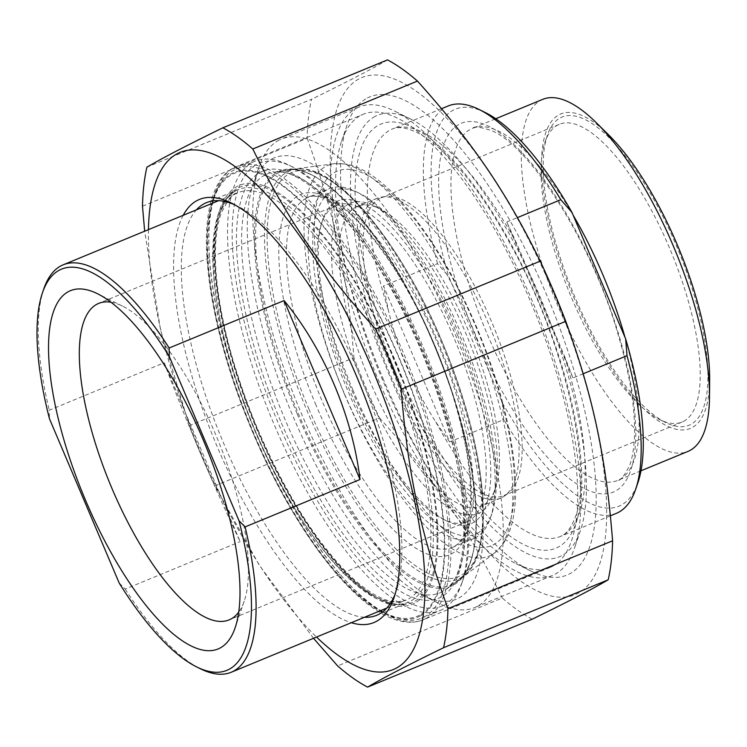 <?xml version="1.0" encoding="UTF-8"?>
<svg xmlns="http://www.w3.org/2000/svg" width="747" height="747" viewBox="0 0 747 747"><rect width="100%" height="100%" fill="white"/><g stroke="black" fill="none" stroke-linecap="round" stroke-linejoin="round"><path stroke-width="0.56" stroke-dasharray="3.73 2.8" d="M532.219 619.198A309.071 105.159 67.6 0 1 502.273 598.002L337.635 665.932M189.299 425.669A309.071 105.159 -112.4 0 0 201.55 456.043A309.071 105.159 -112.4 0 0 214.856 485.867L379.495 417.937A309.071 105.159 67.6 0 1 366.189 388.113A309.071 105.159 67.6 0 1 353.938 357.738L189.299 425.669L160.521 329.754L144.666 231.196M142.49 206.209L307.129 138.279A309.071 105.159 67.6 0 1 311.527 99.276L146.888 167.207M383.641 379.971A279.695 95.168 67.6 0 1 416.182 91.153A279.695 95.168 67.6 0 1 605.397 536.906A279.695 95.168 67.6 0 1 383.641 379.971M307.129 138.279C334.525 213.819 347.28 273.645 353.938 357.738M387.497 59.881C372.538 68.733 347.215 81.862 311.527 99.276M379.495 417.937C434.511 479.154 467.977 528.232 502.273 598.002M148.448 229.637A279.695 95.168 -112.4 0 0 201.914 454.951A279.695 95.168 -112.4 0 0 316.551 637.051M313.507 638.302L259.62 565.703L214.856 485.867M234.539 204.706A223.194 75.942 67.6 0 1 237.63 206.144A223.194 75.942 67.6 0 1 359.223 373.883A223.194 75.942 67.6 0 1 396.349 590.821A223.194 75.942 67.6 0 1 395.172 594.024M364.499 617.265A223.194 75.942 67.6 0 1 221.392 437.929A223.194 75.942 67.6 0 1 196.405 209.851M183.22 215.295A228.843 77.865 -112.4 0 0 214.697 440.683A228.843 77.865 -112.4 0 0 351.314 622.709M552.341 566.394A245.091 83.393 -112.4 0 0 532.312 305.71A245.091 83.393 -112.4 0 0 363.135 114.31A245.091 83.393 -112.4 0 0 360.894 115.355A245.091 83.393 -112.4 0 0 341.575 141.174A245.091 83.393 -112.4 0 0 379.532 372.678A245.091 83.393 -112.4 0 0 515.869 563.593A245.091 83.393 -112.4 0 0 550.1 567.44A245.091 83.393 -112.4 0 0 552.341 566.394M367.384 98.016A258.649 88.006 67.6 0 1 565.302 343.443A258.649 88.006 67.6 0 1 530.94 571.053A258.649 88.006 67.6 0 1 387.049 369.578A258.649 88.006 67.6 0 1 347 125.253A258.649 88.006 67.6 0 1 367.384 98.016M449.685 441.916L435.753 421.887C424.567 404.388 415.089 386.526 407.33 368.299C399.608 350.044 393.286 330.697 388.365 310.238L383.482 285.942L449.685 441.916L503.711 419.618L502.367 402.857L448.676 276.353L437.509 263.644L383.482 285.942M572.977 377.973L506.774 221.999L516.775 243.643L564.162 355.301L572.977 377.973L583.183 373.761M616.303 513.376A220.365 74.98 67.6 0 1 503.711 419.618M506.774 221.999L517.447 217.592M437.509 263.644A220.365 74.98 67.6 0 1 448.209 105.962M502.367 402.857A214.716 73.057 -112.4 0 0 637.947 482.59M683.561 421.364A161.035 54.792 -112.4 0 0 670.395 250.077A161.035 54.792 -112.4 0 0 559.242 124.329A161.035 54.792 -112.4 0 0 557.766 125.01A161.035 54.792 -112.4 0 0 545.077 141.977A161.035 54.792 -112.4 0 0 570.017 294.085A161.035 54.792 -112.4 0 0 659.592 419.525A161.035 54.792 -112.4 0 0 682.086 422.046A161.035 54.792 -112.4 0 0 683.561 421.364M560.474 117.783A166.684 56.716 67.6 0 1 688.015 275.951A166.684 56.716 67.6 0 1 665.876 422.634A166.684 56.716 67.6 0 1 573.145 292.796A166.684 56.716 67.6 0 1 547.336 135.347A166.684 56.716 67.6 0 1 560.474 117.783M505.495 494.831A161.035 54.792 -112.4 0 0 508.642 492.787A161.035 54.792 -112.4 0 0 493.253 325.757A161.035 54.792 -112.4 0 0 386.376 196.47A161.035 54.792 -112.4 0 0 381.185 197.796A161.035 54.792 -112.4 0 0 391.951 367.552A161.035 54.792 -112.4 0 0 504.02 495.522A161.035 54.792 -112.4 0 0 505.495 494.831M608.553 134.815A170.073 57.864 -112.4 0 0 554.218 242.056A170.073 57.864 -112.4 0 0 692.002 427.657A170.073 57.864 -112.4 0 0 709.65 379.84M485.261 112.526A214.716 73.057 -112.4 0 0 448.676 276.353M542.742 99.351A190.42 64.793 -112.4 0 0 555.479 300.089A190.42 64.793 -112.4 0 0 687.996 451.393M375.162 116.345A238.732 81.227 -112.4 0 0 412.904 410.206A238.732 81.227 -112.4 0 0 580.456 530.529A238.732 81.227 -112.4 0 0 543.489 305.028A238.732 81.227 -112.4 0 0 410.691 119.072A238.732 81.227 -112.4 0 0 375.162 116.345M348.83 203.884A167.814 57.099 -112.4 0 0 375.358 410.458A167.814 57.099 -112.4 0 0 493.141 495.037A167.814 57.099 -112.4 0 0 467.155 336.523A167.814 57.099 -112.4 0 0 373.808 205.798A167.814 57.099 -112.4 0 0 348.83 203.884M482.627 505.495A162.164 55.175 67.6 0 1 481.143 506.186A162.164 55.175 67.6 0 1 369.205 379.541A162.164 55.175 67.6 0 1 355.955 207.059A162.164 55.175 67.6 0 1 357.44 206.368A162.164 55.175 67.6 0 1 380.083 208.908A162.164 55.175 67.6 0 1 470.293 335.226A162.164 55.175 67.6 0 1 495.401 488.407A162.164 55.175 67.6 0 1 482.627 505.495M502.273 497.381A162.164 55.175 -112.4 0 0 505.439 495.326A162.164 55.175 -112.4 0 0 489.939 327.121A162.164 55.175 -112.4 0 0 382.324 196.928A162.164 55.175 -112.4 0 0 377.086 198.263A162.164 55.175 -112.4 0 0 387.926 369.214A162.164 55.175 -112.4 0 0 500.789 498.072A162.164 55.175 -112.4 0 0 502.273 497.381M272.02 158.906A238.732 81.227 67.6 0 1 454.69 385.424A238.732 81.227 67.6 0 1 422.979 595.508A238.732 81.227 67.6 0 1 290.172 409.543A238.732 81.227 67.6 0 1 253.205 184.051A238.732 81.227 67.6 0 1 272.02 158.906M356.655 108.1A253.42 86.222 67.6 0 1 358.98 107.017A253.42 86.222 67.6 0 1 394.369 110.986A253.42 86.222 67.6 0 1 535.338 308.39A253.42 86.222 67.6 0 1 574.583 547.766A253.42 86.222 67.6 0 1 554.61 574.462A253.42 86.222 67.6 0 1 552.294 575.545A253.42 86.222 67.6 0 1 377.375 377.637A253.42 86.222 67.6 0 1 356.655 108.1M279.051 140.119A253.42 86.222 -112.4 0 0 259.088 166.805A253.42 86.222 -112.4 0 0 298.324 406.181A253.42 86.222 -112.4 0 0 439.301 603.585A253.42 86.222 -112.4 0 0 474.69 607.563A253.42 86.222 -112.4 0 0 477.016 606.48A253.42 86.222 -112.4 0 0 456.296 336.934A253.42 86.222 -112.4 0 0 281.376 139.035A253.42 86.222 -112.4 0 0 279.051 140.119M164.209 362.753L240.151 541.65C214.501 488.006 185.658 420.057 164.209 362.753L49.283 410.178L49.442 418.703M119.165 582.977L125.216 589.075L240.151 541.65M125.216 589.075A220.365 74.98 -112.4 0 0 200.457 668.798M43.756 288.986A220.365 74.98 -112.4 0 0 49.283 410.178M419.543 615.22A239.572 81.516 67.6 0 1 383.883 612.484A239.572 81.516 67.6 0 1 250.618 425.865A239.572 81.516 67.6 0 1 213.521 199.57A239.572 81.516 67.6 0 1 381.67 320.314A239.572 81.516 67.6 0 1 419.543 615.22M444.101 605.089A239.572 81.516 -112.4 0 0 462.972 579.859A239.572 81.516 -112.4 0 0 425.883 353.555A239.572 81.516 -112.4 0 0 292.609 166.936A239.572 81.516 -112.4 0 0 260.778 377.758A239.572 81.516 -112.4 0 0 444.101 605.089M475.54 537.747A189.29 64.401 67.6 0 1 473.803 538.55A189.29 64.401 67.6 0 1 343.153 390.728A189.29 64.401 67.6 0 1 327.672 189.402A189.29 64.401 67.6 0 1 329.408 188.589A189.29 64.401 67.6 0 1 355.843 191.559A189.29 64.401 67.6 0 1 461.142 339.007A189.29 64.401 67.6 0 1 490.452 517.802A189.29 64.401 67.6 0 1 475.54 537.747M453.476 336.673A171.156 58.238 -112.4 0 0 336.327 205.35A171.156 58.238 -112.4 0 0 321.275 224.109A171.156 58.238 -112.4 0 0 347.775 385.779A171.156 58.238 -112.4 0 0 442.99 519.1A171.156 58.238 -112.4 0 0 466.884 521.789A171.156 58.238 -112.4 0 0 453.476 336.673M457.453 334.917A174.546 59.386 67.6 0 1 446.753 520.967A174.546 59.386 67.6 0 1 349.652 385.004A174.546 59.386 67.6 0 1 322.629 220.132A174.546 59.386 67.6 0 1 457.453 334.917M477.165 533.405A185.9 63.252 -112.4 0 0 491.806 513.824A185.9 63.252 -112.4 0 0 463.028 338.232A185.9 63.252 -112.4 0 0 359.615 193.426A185.9 63.252 -112.4 0 0 334.917 357.01A185.9 63.252 -112.4 0 0 477.165 533.405M110.911 302.227A171.156 58.238 67.6 0 1 122.508 306.121A171.156 58.238 67.6 0 1 215.752 434.754A171.156 58.238 67.6 0 1 244.222 601.111A171.156 58.238 67.6 0 1 238.741 612.054M423.81 617.125A242.962 82.665 -112.4 0 0 403.95 358.7A242.962 82.665 -112.4 0 0 236.248 168.962A242.962 82.665 -112.4 0 0 234.016 169.999A242.962 82.665 -112.4 0 0 214.875 195.593A242.962 82.665 -112.4 0 0 252.495 425.09A242.962 82.665 -112.4 0 0 387.656 614.351A242.962 82.665 -112.4 0 0 421.588 618.161A242.962 82.665 -112.4 0 0 423.81 617.125M442.476 609.431A242.962 82.665 67.6 0 1 440.244 610.458A242.962 82.665 67.6 0 1 272.543 420.72A242.962 82.665 67.6 0 1 252.682 162.295A242.962 82.665 67.6 0 1 254.914 161.259A242.962 82.665 67.6 0 1 288.837 165.068A242.962 82.665 67.6 0 1 423.997 354.33A242.962 82.665 67.6 0 1 461.618 583.837A242.962 82.665 67.6 0 1 442.476 609.431M390.662 360.913A223.194 75.942 -112.4 0 0 237.891 189.673A223.194 75.942 -112.4 0 0 252.822 424.959A223.194 75.942 -112.4 0 0 408.151 602.315A223.194 75.942 -112.4 0 0 410.196 601.363A223.194 75.942 -112.4 0 0 390.662 360.913M414.464 603.268A226.584 77.09 67.6 0 1 222.251 321.378A226.584 77.09 67.6 0 1 341.192 259.695A226.584 77.09 67.6 0 1 414.464 603.268M419.926 616.135A240.571 81.853 -112.4 0 0 342.126 251.356A240.571 81.853 -112.4 0 0 215.846 316.84A240.571 81.853 -112.4 0 0 419.926 616.135M425.622 618.675A245.091 83.393 67.6 0 1 423.381 619.721A245.091 83.393 67.6 0 1 252.813 424.959A245.091 83.393 67.6 0 1 236.416 166.59A245.091 83.393 67.6 0 1 405.593 357.99A245.091 83.393 67.6 0 1 425.622 618.675M398.879 372.062A229.404 78.052 67.6 0 1 425.566 135.179A229.404 78.052 67.6 0 1 580.764 500.789A229.404 78.052 67.6 0 1 398.879 372.062M516.775 243.643A220.365 74.98 -112.4 0 0 392.212 129.063A220.365 74.98 -112.4 0 0 388.365 310.238M435.753 421.887A220.365 74.98 -112.4 0 0 560.315 536.477A220.365 74.98 -112.4 0 0 564.162 355.301M476.717 338.989A199.458 67.865 67.6 0 1 499.92 133.022A199.458 67.865 67.6 0 1 634.857 450.908A199.458 67.865 67.6 0 1 476.717 338.989M573.145 215.192A190.42 64.793 -112.4 0 0 472.403 128.372A190.42 64.793 -112.4 0 0 487.315 334.32A190.42 64.793 -112.4 0 0 617.657 480.424A190.42 64.793 -112.4 0 0 619.403 479.611A190.42 64.793 -112.4 0 0 625.062 337.513M352.995 390.13A202.549 68.92 67.6 0 1 376.553 180.979A202.549 68.92 67.6 0 1 513.581 503.786A202.549 68.92 67.6 0 1 352.995 390.13M344.376 393.968A211.317 71.899 -112.4 0 0 490.956 555.208A211.317 71.899 -112.4 0 0 494.682 552.836A211.317 71.899 -112.4 0 0 474.887 333.339A211.317 71.899 -112.4 0 0 334.142 163.733A211.317 71.899 -112.4 0 0 344.376 393.968M453.298 583.902A223.484 76.045 67.6 0 1 298.277 413.38A223.484 76.045 67.6 0 1 287.455 169.896A223.484 76.045 67.6 0 1 436.295 349.26A223.484 76.045 67.6 0 1 457.239 581.39A223.484 76.045 67.6 0 1 453.298 583.902M297.203 413.866A224.586 76.409 -112.4 0 0 475.26 539.876A224.586 76.409 -112.4 0 0 323.33 181.96A224.586 76.409 -112.4 0 0 297.203 413.866M255.259 431.038A220.365 74.98 67.6 0 1 235.968 193.632A220.365 74.98 67.6 0 1 237.994 192.689A220.365 74.98 67.6 0 1 391.353 367.804A220.365 74.98 67.6 0 1 406.088 600.102A220.365 74.98 67.6 0 1 255.259 431.038M257.818 430.123A224.884 76.521 -112.4 0 0 436.117 556.31A224.884 76.521 -112.4 0 0 283.981 197.899A224.884 76.521 -112.4 0 0 257.818 430.123M265.017 174.957A226.556 77.081 -112.4 0 0 284.84 419.02A226.556 77.081 -112.4 0 0 445.987 589.336A226.556 77.081 -112.4 0 0 424.763 354.013A226.556 77.081 -112.4 0 0 273.878 172.193A226.556 77.081 -112.4 0 0 265.017 174.957M280.536 420.944A230.944 78.575 67.6 0 1 307.409 182.464A230.944 78.575 67.6 0 1 463.635 550.53A230.944 78.575 67.6 0 1 280.536 420.944M287.362 171.969A220.795 75.12 67.6 0 1 295.989 169.27A220.795 75.12 67.6 0 1 443.036 346.477A220.795 75.12 67.6 0 1 463.728 575.816A220.795 75.12 67.6 0 1 306.681 409.832A220.795 75.12 67.6 0 1 287.362 171.969M308.838 408.87A218.6 74.373 -112.4 0 0 482.151 531.528A218.6 74.373 -112.4 0 0 334.264 183.136A218.6 74.373 -112.4 0 0 308.838 408.87M316.009 405.154A194.939 66.324 67.6 0 1 338.69 203.856A194.939 66.324 67.6 0 1 470.563 514.534A194.939 66.324 67.6 0 1 316.009 405.154M306.065 198.319A189.29 64.401 -112.4 0 0 322.629 402.231A189.29 64.401 -112.4 0 0 452.187 547.467A189.29 64.401 -112.4 0 0 439.535 347.925A189.29 64.401 -112.4 0 0 307.801 197.507A189.29 64.401 -112.4 0 0 306.065 198.319M237.63 206.144L231.355 203.035M396.349 590.821L394.089 597.451M376.712 615.285L408.151 602.315C394.995 607.965 377.048 600.905 354.311 581.11C340.539 568.654 326.504 552.126 312.227 531.528C277.66 480.545 250.749 422.457 231.505 357.281C207.993 274.084 207.218 204.51 237.891 189.673L206.461 202.642M550.1 567.44L423.381 619.721C417.573 622.083 411.28 622.793 404.5 621.84C394.416 620.365 383.706 615.612 372.37 607.572C360.624 599.253 348.532 587.87 336.094 573.416C300.686 531.35 269.947 477.109 243.895 410.673C214.044 333.741 200.243 255.567 209.02 210.075C214.576 181.866 226.238 170.344 236.416 166.59L363.135 114.31M515.869 563.593L530.94 571.053M341.575 141.174L347 125.253M441.57 108.698L392.212 129.063C395.135 127.952 400.756 125.403 415.715 131.883C424.361 135.926 433.951 142.929 444.474 152.892C467.585 175.143 490.312 206.956 512.657 248.331C565.666 344.348 593.828 473.383 574.966 517.96C568.906 533.087 563.126 535.207 560.315 536.477L610.42 515.803M659.592 419.525L665.876 422.634M545.077 141.977L547.336 135.347M559.242 124.329L381.185 197.796M682.086 422.046L504.02 495.522M641.001 470.787L617.657 480.424C620.169 481.049 624.09 476.184 629.432 465.82C632.289 458.453 633.97 448.648 634.483 436.407C635.361 408.45 629.908 374.471 618.105 334.479C591.885 242.299 529.175 144.918 490.994 130.398C479.91 126.831 473.71 126.159 472.403 128.372L495.747 118.736M380.083 208.908L373.808 205.798M495.401 488.407L493.141 495.037M377.086 198.263L357.44 206.368M500.789 498.072L481.143 506.186M494.682 552.836L502.712 544.432C507.801 537.149 511.35 528.045 513.348 517.12C515.729 504.374 516.298 489.518 515.066 472.562C511.583 429.469 499.211 382.044 477.94 330.267C456.753 279.892 432.522 238.582 405.257 206.349C394.257 193.548 383.454 183.463 372.856 176.096C363.649 169.662 354.629 165.638 345.805 164.041L334.142 163.733L287.455 169.896C325.178 161.725 397.6 249.843 439.161 357.654C480.405 458.929 487.791 561.455 457.239 581.39L494.682 552.836M410.691 119.072L394.369 110.986M580.456 530.529L574.583 547.766M358.98 107.017L281.376 139.035M552.294 575.545L474.69 607.563M422.979 595.508L439.301 603.585M253.205 184.051L259.088 166.805M386.376 196.47L382.324 196.928M508.642 492.787L505.439 495.326M386.769 608.077L406.088 600.102L397.992 601.793C389.168 602.39 373.789 597.619 351.604 577.198C317.568 544.348 286.381 495.27 258.042 429.973C234.586 373.92 220.682 322.527 216.331 275.802C214.137 248.555 215.864 227.452 221.532 212.475C228.199 199.197 233.69 192.605 237.994 192.689L218.675 200.663M445.987 589.336C464.653 579.7 472.291 516.98 451.3 439.759C435.875 380.512 412.68 324.646 381.726 272.16C342.471 204.043 293.795 166.039 273.878 172.193L295.989 169.27C335.776 162.043 403.1 244.736 444.642 347.738C486.755 449.162 496.634 553.079 463.728 575.816L445.987 589.336M473.803 538.55L452.187 547.467C455.698 545.88 468.061 541.258 470.535 503.189C471.684 475.213 466.324 441.141 454.465 400.971C428.461 310.154 367.459 214.697 328.493 199.524C316.859 195.695 309.958 195.023 307.801 197.507L329.408 188.589M442.99 519.1L446.753 520.967M321.275 224.109L322.629 220.132M336.327 205.35L98.604 303.431M466.884 521.789L229.161 619.87M359.615 193.426L355.843 191.559M491.806 513.824L490.452 517.802M383.883 612.484L387.656 614.351M213.521 199.57L214.875 195.593M421.588 618.161L440.244 610.458M236.248 168.962L254.914 161.259M292.609 166.936L288.837 165.068M462.972 579.859L461.618 583.837M122.508 306.121L97.399 293.683M244.222 601.111L235.184 627.639"/><path stroke-width="1.12" d="M313.507 638.302L337.635 665.932A309.071 105.159 -112.4 0 0 367.58 687.119L532.219 619.198C567.907 601.783 593.23 588.655 608.189 579.793L443.55 647.724A309.071 105.159 -112.4 0 0 447.948 608.721L612.587 540.791A309.071 105.159 67.6 0 1 608.189 579.793M222.858 127.802L387.497 59.881A309.071 105.159 67.6 0 1 417.442 81.068L252.803 148.998A309.071 105.159 -112.4 0 0 222.858 127.802C187.17 145.217 161.847 158.345 146.888 167.207A309.071 105.159 -112.4 0 0 142.49 206.209L144.666 231.196M401.139 389.262A309.071 105.159 -112.4 0 0 375.592 329.063L540.23 261.133A309.071 105.159 67.6 0 1 565.778 321.331L401.139 389.262C407.797 473.355 420.561 533.181 447.948 608.721M443.55 647.724C407.862 665.138 382.539 678.267 367.58 687.119M540.23 261.133C505.934 191.363 472.468 142.285 417.442 81.068M612.587 540.791C605.929 456.697 593.165 396.872 565.778 321.331M252.803 148.998C287.1 218.768 320.566 267.846 375.592 329.063M316.551 637.051A279.695 95.168 -112.4 0 0 423.661 559.54A279.695 95.168 -112.4 0 0 279.051 209.057A279.695 95.168 -112.4 0 0 148.448 229.637M395.172 594.024A223.194 75.942 67.6 0 1 376.712 615.285A223.194 75.942 67.6 0 1 364.499 617.265M196.405 209.851A223.194 75.942 67.6 0 1 206.461 202.642A223.194 75.942 67.6 0 1 234.539 204.706M351.314 622.709A228.843 77.865 -112.4 0 0 394.089 597.451A228.843 77.865 -112.4 0 0 356.03 375.022A228.843 77.865 -112.4 0 0 231.355 203.035A228.843 77.865 -112.4 0 0 183.22 215.295M517.447 217.592L560.801 199.71L571.969 212.419L625.659 338.923L627.004 355.684A220.365 74.98 67.6 0 1 635.688 489.22A220.365 74.98 67.6 0 1 616.303 513.376L610.42 515.803M627.004 355.684L583.183 373.761M441.57 108.698L448.209 105.962A220.365 74.98 67.6 0 1 478.976 109.417A220.365 74.98 67.6 0 1 560.801 199.71M635.688 489.22L637.947 482.59A214.716 73.057 -112.4 0 0 625.659 338.923M641.001 470.787L687.996 451.393A190.42 64.793 -112.4 0 0 689.742 450.581A190.42 64.793 -112.4 0 0 709.501 397.049L709.65 379.84A170.073 57.864 -112.4 0 0 608.553 134.815L596.311 122.723A190.42 64.793 -112.4 0 0 542.742 99.351L495.747 118.736M571.969 212.419A214.716 73.057 -112.4 0 0 485.261 112.526L478.976 109.417M709.501 397.049A190.42 64.793 -112.4 0 0 596.311 122.723M169.308 356.543A216.975 73.822 67.6 0 0 42.402 292.964A216.975 73.822 67.6 0 0 49.442 418.703L119.165 582.977A216.975 73.822 67.6 0 0 196.694 666.931L200.457 668.798A220.365 74.98 -112.4 0 0 231.234 672.253A220.365 74.98 -112.4 0 0 245.091 526.915L239.04 520.808L169.308 356.543L169.149 348.009L284.084 300.593C323.675 348.485 352.509 416.434 360.017 479.49L245.091 526.915M360.017 479.49L284.084 300.593M239.04 520.808A216.975 73.822 67.6 0 1 196.694 666.931M85.522 500.21A193.753 65.923 -112.4 0 0 235.184 627.639A193.753 65.923 -112.4 0 0 205.182 444.614A193.753 65.923 -112.4 0 0 97.399 293.683A193.753 65.923 -112.4 0 0 85.522 500.21M169.149 348.009A220.365 74.98 -112.4 0 0 63.14 264.84A220.365 74.98 -112.4 0 0 61.114 265.773A220.365 74.98 -112.4 0 0 43.756 288.986L42.402 292.964M238.741 612.054A171.156 58.238 67.6 0 1 229.161 619.87A171.156 58.238 67.6 0 1 112.013 488.557A171.156 58.238 67.6 0 1 98.604 303.431A171.156 58.238 67.6 0 1 110.911 302.227M625.062 337.513A190.42 64.793 -112.4 0 0 573.145 215.192M231.234 672.253L386.769 608.077M63.14 264.84L218.675 200.663"/></g></svg>
